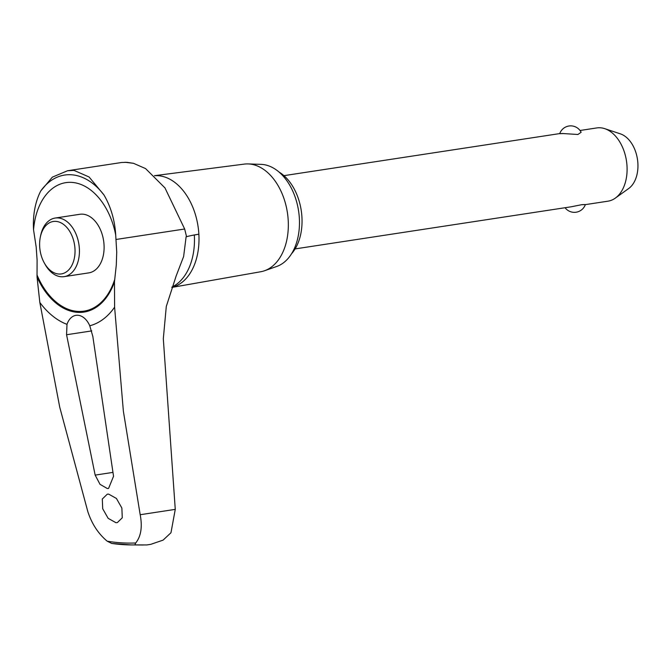 <?xml version="1.0" encoding="UTF-8"?>
<svg xmlns="http://www.w3.org/2000/svg" width="671" height="671" viewBox="0 0 671 671"><rect width="100%" height="100%" fill="white"/><g stroke="black" fill="none" stroke-linecap="round" stroke-linejoin="round"><path stroke-width="1.01" d="M126.878 162.323L121.56 162.508L67.561 170.744L74.003 170.392L89.084 176.985L103.913 194.892A61.749 40.629 81.3 0 1 115.697 234.951L116.72 252.078L116.301 264.961L114.473 281.845L114.598 307.167L123.363 411.138L140.189 514.724C142.512 526.945 141.019 536.364 135.701 542.982L134.863 544.894L146.756 544.953L150.698 544.357L163.087 540.13L170.971 532.749L175.265 509.373L163.313 338.746L166.291 306.462L176.137 276.007L183.628 256.515L186.119 236.771L186.563 236.704L184.659 229.004L164.965 187.914L145.565 168.58L133.504 163.313L126.878 162.323M112.032 543.468A306.622 201.745 -98.7 0 0 123.472 544.659A306.622 201.745 -98.7 0 0 131.222 544.927L111.721 543.435L107.201 541.195C98.226 533.671 91.751 523.749 87.775 511.445L59.727 407.154L39.832 302.478L37.031 276.997L37.098 259.996L36.175 247.029L33.55 229.801A61.749 40.629 81.3 0 1 40.78 190.933L52.355 177.144L67.561 170.744M115.697 234.951A63.032 41.468 -98.7 0 0 71.738 182.386A63.032 41.468 -98.7 0 0 33.55 229.801M40.302 237.24L40.629 235.664A29.641 19.501 81.3 0 1 55.173 218.05L79.849 214.284A29.641 19.501 81.3 0 1 82.625 214.158A29.641 19.501 81.3 0 1 103.862 242.726A29.641 19.501 81.3 0 1 88.79 272.879L64.114 276.645A29.641 19.501 81.3 0 1 61.338 276.762A29.641 19.501 81.3 0 1 44.974 264.164L44.194 262.755A26.53 17.454 -98.7 0 0 58.847 274.028A26.53 17.454 -98.7 0 0 74.976 248.807A26.53 17.454 -98.7 0 0 55.81 221.371A26.53 17.454 -98.7 0 0 40.302 237.24A26.53 17.454 -98.7 0 0 44.194 262.755M171.868 287.398L173.093 287.037A56.582 37.224 -98.7 0 0 198.868 234.204A53.001 5.645 -3.3 0 0 190.572 235.714A53.001 5.645 -3.3 0 0 186.563 236.704M171.86 287.423L260.734 271.747A54.452 35.831 -98.7 0 0 264.483 270.765A54.452 35.831 -98.7 0 0 287.473 213.11A54.452 35.831 -98.7 0 0 248.866 163.95A54.452 35.831 -98.7 0 0 248.186 163.917A54.452 35.831 -98.7 0 0 244.311 164.101L154.473 175.685M264.483 270.765L276.67 266.488A52.044 34.246 -98.7 0 0 298.645 211.382A52.044 34.246 -98.7 0 0 261.74 164.395A52.044 34.246 -98.7 0 0 261.094 164.37L248.186 163.917M55.173 218.05A29.641 19.501 81.3 0 1 57.949 217.924A29.641 19.501 81.3 0 1 79.186 246.492A29.641 19.501 81.3 0 1 64.114 276.645M279.094 172.086A47.096 30.983 81.3 0 1 301.237 210.493A47.096 30.983 81.3 0 1 291.55 253.755M585.347 204.63L607.96 201.183A37.048 24.374 -98.7 0 0 615.332 198.113A37.048 24.374 -98.7 0 0 626.462 160.881A37.048 24.374 -98.7 0 0 604.739 128.664A37.048 24.374 -98.7 0 0 600.251 127.784A37.048 24.374 -98.7 0 0 596.779 127.935L580.021 130.493M559.748 133.579A11.667 11.667 0 0 1 581.136 132.271L577.924 134.494L562.667 133.512C558.624 133.722 558.775 133.739 563.128 133.563M295.106 248.907L571.273 206.777L581.967 204.647C586.311 204.479 586.471 204.496 582.428 204.697M604.739 128.664L620.34 133.839A29.172 19.191 81.3 0 1 637.45 159.203A29.172 19.191 81.3 0 1 628.677 188.526L615.332 198.113M115.94 522.684L108.165 518.356L102.705 508.769L102.311 499.006L107.285 494.175L108.643 494.116L116.419 498.452L121.87 508.048L122.265 517.802L117.299 522.625L115.94 522.684M39.832 302.478A82.256 54.125 -98.7 0 0 66.999 324.345A19.761 13.001 81.3 0 1 75.966 315.336A19.761 13.001 81.3 0 1 77.819 315.253A19.761 13.001 81.3 0 1 89.763 325.77L92.824 336.389L113.542 476.259L108.559 488.463L107.285 488.513L100.021 484.345L95.156 475.11L66.563 334.745L66.999 324.345M154.506 175.71A56.582 37.224 -98.7 0 1 157.987 175.685A56.582 37.224 -98.7 0 1 198.868 234.204L194.338 235.001A51.122 5.443 -3.3 0 0 190.572 235.714M89.763 325.77A82.256 54.125 -98.7 0 0 114.598 307.167M103.913 194.884A70.707 46.525 -98.7 0 0 71.302 174.762A70.707 46.525 -98.7 0 0 40.78 190.933M184.659 229.004L116.184 239.446M36.964 274.833A66.739 43.909 -98.7 0 0 77.761 311.411A66.739 43.909 -98.7 0 0 114.632 279.698M37.031 276.997A67.654 44.512 -98.7 0 0 77.651 312.35A67.654 44.512 -98.7 0 0 114.473 281.845M107.201 541.195A304.508 200.352 -98.7 0 0 121.493 542.839A304.508 200.352 -98.7 0 0 135.701 542.982M91.768 330.895L66.563 334.745M171.994 287.029A57.287 37.693 -98.7 0 0 194.338 235.001M112.77 472.418L95.156 475.11M175.265 509.373L140.189 514.724M143.158 544.995L131.222 544.927A306.622 201.745 -98.7 0 0 134.863 544.894M133.504 163.313L124.957 162.256M164.965 187.914L164.655 187.486M565.066 207.725A11.667 11.667 0 0 0 585.372 204.554M560.1 133.529L283.934 175.659"/></g></svg>

